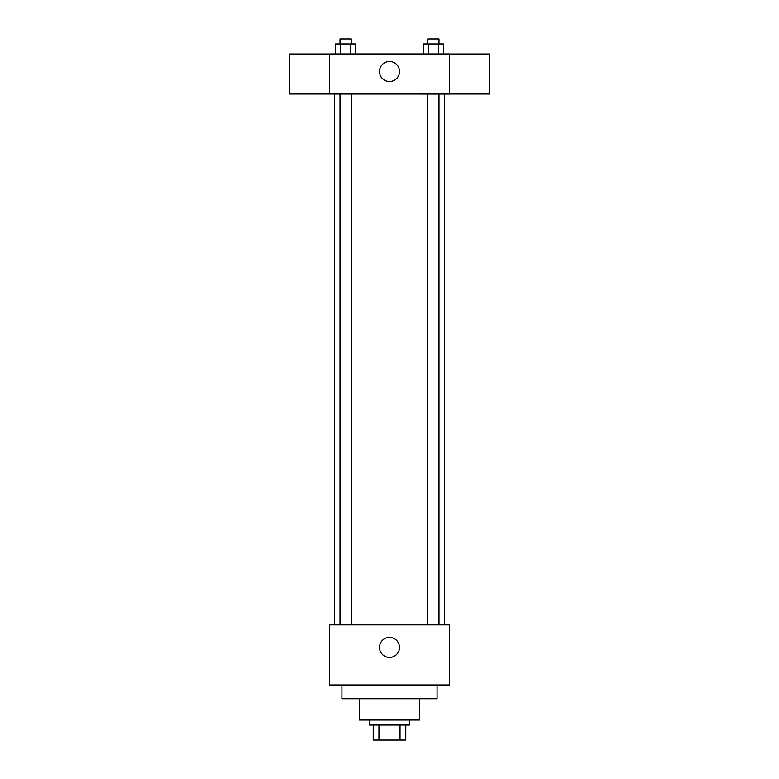<?xml version="1.0" encoding="UTF-8"?>
<svg xmlns="http://www.w3.org/2000/svg" width="779" height="779" viewBox="0 0 779 779"><rect width="100%" height="100%" fill="white"/><g stroke="black" fill="none" stroke-linecap="round" stroke-linejoin="round"><path stroke-width="1.17" d="M400.036 725.025L400.036 740.05L373.229 740.05L373.229 725.025M400.036 740.05L405.771 740.05L405.771 725.025L405.771 740.05M409.53 720.02L409.53 725.025L369.47 725.025L369.47 720.02M378.964 725.025L378.964 740.05M419.55 698.734L419.55 720.02L359.45 720.02L359.45 698.734M437.077 684.965L437.077 698.734L341.923 698.734L341.923 684.965M449.59 684.965L329.41 684.965L329.41 624.865L449.59 624.865L449.59 684.965M379.48 647.407A10.02 10.02 0 0 1 394.505 638.731A10.02 10.02 0 0 1 394.505 656.074A10.02 10.02 0 0 1 379.48 647.407M329.41 53.975L449.59 53.975L449.59 94.035L289.34 93.996L289.34 54.014L329.41 54.014L329.41 94.035M399.52 71.502A10.02 10.02 0 0 1 384.495 80.179A10.02 10.02 0 0 1 384.495 62.826A10.02 10.02 0 0 1 399.52 71.502M449.59 93.996L489.66 93.996L489.66 54.014L449.59 54.014M443.485 53.975L443.485 43.955L423.25 43.955L423.25 53.975M438.431 43.955L438.431 53.975M428.314 43.955L428.314 53.975M427.739 43.955L427.739 38.95L438.996 38.95L438.996 43.955M355.75 53.975L355.75 43.955L335.515 43.955L335.515 53.975M350.686 43.955L350.686 53.975M340.569 43.955L340.569 53.975M340.004 43.955L340.004 38.95L351.261 38.95L351.261 43.955M334.415 94.035L334.415 624.865M444.585 94.035L444.585 624.865M438.996 624.865L438.996 94.035M427.739 624.865L427.739 94.035M340.004 94.035L340.004 624.865M351.261 94.035L351.261 624.865"/></g></svg>
